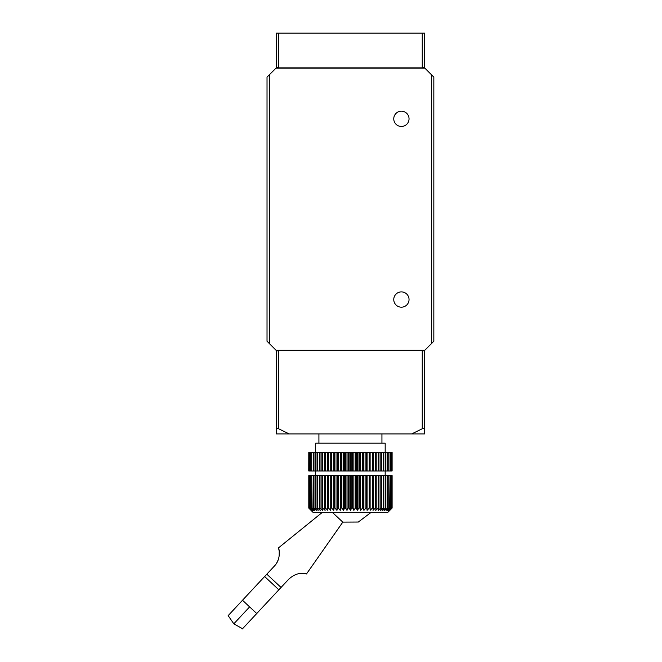 <?xml version="1.0" encoding="UTF-8"?>
<svg xmlns="http://www.w3.org/2000/svg" width="662" height="662" viewBox="0 0 662 662"><rect width="100%" height="100%" fill="white"/><g stroke="black" fill="none" stroke-linecap="round" stroke-linejoin="round"><path stroke-width="0.99" d="M321.931 512.686L278.503 547.871C278.611 547.093 281.863 558.455 274.374 566.068L266.819 574.177L281.052 587.451L288.607 579.341C293.134 575.179 297.652 573.218 302.162 573.449L306.481 573.962L342.8 522.128L332.672 512.686M274.374 566.068L228.167 615.627L242.507 600.252L256.74 613.525L242.4 628.9L255.954 614.369M252.876 617.663L252.123 618.473M248.002 622.892L247.389 623.546M246.264 624.754L245.254 625.83M243.368 627.857L242.88 628.379M242.565 628.726L233.818 623.827L228.167 615.627M401.404 126.467A7.646 7.646 0 0 1 393.758 118.821A7.646 7.646 0 0 1 401.404 111.175A7.646 7.646 0 0 1 409.042 118.821A7.646 7.646 0 0 1 401.404 126.467M401.404 307.185A7.646 7.646 0 0 1 393.758 299.538A7.646 7.646 0 0 1 401.404 291.892A7.646 7.646 0 0 1 409.042 299.538A7.646 7.646 0 0 1 401.404 307.185M267.026 93.797L267.026 148.478L267.026 93.797M267.026 236.516L267.026 269.881M315.675 452.444L315.675 443.176L385.185 443.176L385.185 452.444M308.749 508.052L313.358 512.686L387.502 512.686L392.111 508.052L389.67 510.369L391.838 508.052L389.215 510.369L391.25 508.052L388.47 510.369L390.348 508.052L387.444 510.369L389.14 508.052L386.128 510.369L387.642 508.052L384.539 510.369L385.863 508.052L382.694 510.369L383.811 508.052L380.6 510.369L381.511 508.052L378.283 510.369L378.962 508.052L378.234 508.052L375.743 510.369L376.206 508.052L375.42 508.052L373.02 510.369L373.252 508.052L372.416 508.052L370.124 510.369L370.124 508.052L369.247 508.052L367.071 510.369L366.847 508.052L365.929 508.052L363.901 510.369L363.438 508.052L362.495 508.052L360.625 510.369L359.938 508.052L358.97 508.052L357.265 510.369L356.363 508.052L355.386 508.052L353.864 510.369L352.738 508.052L351.754 508.052L350.43 510.369L349.106 508.052L348.121 508.052L346.996 510.369L345.473 508.052L344.497 508.052L343.586 510.369L341.89 508.052L340.922 508.052L340.235 510.369L338.365 508.052L337.421 508.052L336.958 510.369L334.931 508.052L334.012 508.052L333.78 510.369L331.612 508.052L330.735 508.052L330.735 510.369L328.443 508.052L327.607 508.052L327.839 510.369L325.439 508.052L324.653 508.052L325.116 510.369L322.617 508.052L321.889 508.052L322.576 510.369L320.019 508.052L319.349 508.052L320.259 510.369L317.644 508.052L317.048 508.052L318.165 510.369L315.526 508.052L314.996 508.052L316.32 510.369L313.672 508.052L313.217 508.052L314.731 510.369L312.092 508.052L313.416 510.369L310.809 508.052L312.39 510.369L309.609 508.052L311.645 510.369L309.022 508.052L311.19 510.369L308.79 508.052L308.79 475.614L308.79 508.052M306.481 573.962L305.389 573.731M304.032 573.54L302.253 573.449M431.516 74.806L424.797 68.087L276.062 68.087L267.026 77.123L267.026 341.236L276.062 350.272L424.797 350.272L433.833 341.236L433.833 77.123L431.516 74.806L431.516 343.553M424.797 68.087L424.003 67.284L423.258 67.855L278.611 67.855L278.611 33.1L422.248 33.1L422.248 67.855M276.062 68.087L276.857 67.284L278.611 67.855M422.248 350.504L422.248 428.769L411.731 433.908L289.128 433.908L278.611 428.769L278.611 350.504L423.258 350.504L424.003 351.075L424.797 350.272M278.611 350.504L276.857 351.075L276.062 350.272M424.565 33.1L424.565 67.855L424.565 33.1L422.248 33.1M411.731 433.908L424.565 433.908L424.565 350.504M267.026 77.123L267.026 83.611M267.026 148.478L267.026 181.843M267.026 334.749L267.026 341.236M278.611 428.769L276.294 428.248L276.294 350.504L276.294 433.908L289.128 433.908M278.611 33.1L276.294 33.1L276.294 67.855M422.248 428.769L424.565 428.248M308.79 452.444L308.749 470.98L309.022 452.444M309.154 452.444L309.609 452.444L309.609 470.98L309.609 452.444M309.824 452.444L310.511 452.444L310.511 470.98L310.511 452.444M310.809 452.444L311.711 452.444L311.711 470.98L311.711 452.444M312.092 452.444L313.217 452.444L313.217 470.98L313.672 470.98L313.672 452.444L313.217 452.444M313.672 452.444L314.996 452.444L314.996 470.98L315.526 470.98L315.526 452.444L314.996 452.444M315.526 452.444L317.048 452.444L317.048 470.98L317.644 470.98L317.644 452.444L317.048 452.444M317.644 452.444L319.349 452.444L319.349 470.98L320.019 470.98L320.019 452.444L319.349 452.444M320.019 452.444L321.889 452.444L321.889 470.98L322.617 470.98L322.617 452.444L321.889 452.444M322.617 452.444L324.653 452.444L324.653 470.98L325.439 470.98L325.439 452.444L324.653 452.444M325.439 452.444L327.607 452.444L327.607 470.98L328.443 470.98L328.443 452.444L327.607 452.444M328.443 452.444L330.735 452.444L330.735 470.98L331.612 470.98L331.612 452.444L330.735 452.444M331.612 452.444L334.012 452.444L334.012 470.98L334.931 470.98L334.931 452.444L334.012 452.444M334.931 452.444L337.421 452.444L337.421 470.98L338.365 470.98L338.365 452.444L337.421 452.444M338.365 452.444L340.922 452.444L340.922 470.98L341.89 470.98L341.89 452.444L340.922 452.444M341.89 452.444L344.497 452.444L344.497 470.98L345.473 470.98L345.473 452.444L344.497 452.444M345.473 452.444L348.121 452.444L348.121 470.98L349.106 470.98L349.106 452.444L348.121 452.444M349.106 452.444L351.754 452.444L351.754 470.98L352.738 470.98L352.738 452.444L351.754 452.444M352.738 452.444L355.386 452.444L355.386 470.98L356.363 470.98L356.363 452.444L355.386 452.444M356.363 452.444L358.97 452.444L358.97 470.98L359.938 470.98L359.938 452.444L358.97 452.444M359.938 452.444L362.495 452.444L362.495 470.98L363.438 470.98L363.438 452.444L362.495 452.444M363.438 452.444L365.929 452.444L365.929 470.98L366.847 470.98L366.847 452.444L365.929 452.444M366.847 452.444L369.247 452.444L369.247 470.98L370.124 470.98L370.124 452.444L369.247 452.444M372.416 470.98L370.124 470.98L370.124 452.444L372.416 452.444L372.416 470.98L373.252 470.98L373.252 452.444L372.416 452.444M373.252 452.444L375.42 452.444L375.42 470.98L376.206 470.98L376.206 452.444L375.42 452.444M376.206 452.444L378.234 452.444L378.234 470.98L378.962 470.98L378.962 452.444L378.234 452.444M378.962 452.444L380.84 452.444L380.84 470.98L381.511 470.98L381.511 452.444L380.84 452.444M381.511 452.444L383.215 452.444L383.215 470.98L383.811 470.98L383.811 452.444L383.215 452.444M383.811 452.444L385.334 452.444L385.334 470.98L385.863 470.98L385.863 452.444L385.334 452.444M385.863 452.444L387.187 452.444L387.187 470.98L387.642 470.98L387.642 452.444L387.187 452.444M387.642 452.444L388.768 452.444L388.768 470.98L388.768 452.444M389.14 452.444L390.05 452.444L390.05 470.98L390.05 452.444M390.348 452.444L391.035 452.444L391.035 470.98L391.035 452.444M391.25 452.444L391.705 452.444L391.705 470.98L391.705 452.444M391.838 452.444L392.07 470.98L392.07 452.444M392.111 452.444L392.111 470.98M391.705 470.98L391.25 470.98M391.035 470.98L390.348 470.98M390.05 470.98L389.14 470.98M388.768 470.98L387.642 470.98M387.187 470.98L385.863 470.98M385.334 470.98L383.811 470.98M383.215 470.98L381.511 470.98M380.84 470.98L378.962 470.98M378.234 470.98L376.206 470.98M375.42 470.98L373.252 470.98M369.247 470.98L366.847 470.98M365.929 470.98L363.438 470.98M362.495 470.98L359.938 470.98M358.97 470.98L356.363 470.98M355.386 470.98L352.738 470.98M351.754 470.98L349.106 470.98M348.121 470.98L345.473 470.98M344.497 470.98L341.89 470.98M340.922 470.98L338.365 470.98M337.421 470.98L334.931 470.98M334.012 470.98L331.612 470.98M330.735 470.98L328.443 470.98M327.607 470.98L325.439 470.98M324.653 470.98L322.617 470.98M321.889 470.98L320.019 470.98M319.349 470.98L317.644 470.98M317.048 470.98L315.526 470.98M314.996 470.98L313.672 470.98M313.217 470.98L312.092 470.98M311.711 470.98L310.809 470.98M310.511 470.98L309.824 470.98M309.609 470.98L309.154 470.98M308.79 475.614L309.022 508.052M309.154 508.052L309.022 475.614M309.154 475.614L309.609 475.614L309.609 508.052M309.824 508.052L309.609 475.614M309.824 475.614L310.511 475.614L310.511 508.052M310.809 508.052L310.511 475.614M310.809 475.614L311.711 475.614L311.711 508.052M312.092 508.052L311.711 475.614M312.092 475.614L313.217 475.614L313.217 508.052M313.672 508.052L313.672 475.614L313.217 475.614M313.672 475.614L314.996 475.614L314.996 508.052M315.526 508.052L315.526 475.614L314.996 475.614M315.526 475.614L317.048 475.614L317.048 508.052M317.644 508.052L317.644 475.614L317.048 475.614M317.644 475.614L319.349 475.614L319.349 508.052M320.019 508.052L320.019 475.614L319.349 475.614M320.019 475.614L321.889 475.614L321.889 508.052M322.617 508.052L322.617 475.614L321.889 475.614M322.617 475.614L324.653 475.614L324.653 508.052M325.439 508.052L325.439 475.614L324.653 475.614M325.439 475.614L327.607 475.614L327.607 508.052M328.443 508.052L328.443 475.614L327.607 475.614M328.443 475.614L330.735 475.614L330.735 508.052M331.612 508.052L331.612 475.614L330.735 475.614M331.612 475.614L334.012 475.614L334.012 508.052M334.931 508.052L334.931 475.614L334.012 475.614M334.931 475.614L337.421 475.614L337.421 508.052M338.365 508.052L338.365 475.614L337.421 475.614M338.365 475.614L340.922 475.614L340.922 508.052M341.89 508.052L341.89 475.614L340.922 475.614M341.89 475.614L344.497 475.614L344.497 508.052M345.473 508.052L345.473 475.614L344.497 475.614M345.473 475.614L348.121 475.614L348.121 508.052M349.106 508.052L349.106 475.614L348.121 475.614M349.106 475.614L351.754 475.614L351.754 508.052M352.738 508.052L352.738 475.614L351.754 475.614M352.738 475.614L355.386 475.614L355.386 508.052M356.363 508.052L356.363 475.614L355.386 475.614M356.363 475.614L358.97 475.614L358.97 508.052M359.938 508.052L359.938 475.614L358.97 475.614M359.938 475.614L362.495 475.614L362.495 508.052M363.438 508.052L363.438 475.614L362.495 475.614M363.438 475.614L365.929 475.614L365.929 508.052M366.847 508.052L366.847 475.614L365.929 475.614M366.847 475.614L369.247 475.614L369.247 508.052M373.252 508.052L373.252 475.614L370.124 475.614L370.124 508.052L370.124 475.614L369.247 475.614M373.252 475.614L375.42 475.614L375.42 508.052M376.206 508.052L376.206 475.614L375.42 475.614M376.206 475.614L378.234 475.614L378.234 508.052L377.075 509.136M378.962 508.052L378.962 475.614L378.234 475.614M378.962 475.614L380.84 475.614L380.84 508.052L378.283 510.369M381.511 508.052L381.511 475.614L380.84 475.614M381.511 475.614L383.215 475.614L383.215 508.052L380.6 510.369M383.811 508.052L383.811 475.614L383.215 475.614M383.811 475.614L385.334 475.614L385.334 508.052M385.863 508.052L385.863 475.614L385.334 475.614M385.863 475.614L387.187 475.614L387.187 508.052M387.642 508.052L387.642 475.614L387.187 475.614M387.642 475.614L388.768 475.614L388.768 508.052M389.14 508.052L388.768 475.614M389.14 475.614L390.05 475.614L390.05 508.052M390.348 508.052L390.05 475.614M390.348 475.614L391.035 475.614L391.035 508.052M391.25 508.052L391.035 475.614M391.25 475.614L391.705 475.614L391.705 508.052M391.838 508.052L391.705 475.614M391.838 475.614L392.07 508.052M392.111 475.614L392.111 508.052L392.07 475.614M389.215 510.369L389.67 509.955M388.47 510.369L389.215 509.699M387.444 510.369L388.47 509.45M386.128 510.369L387.444 509.219M384.539 510.369L386.128 508.987M382.694 510.369L384.539 508.747M367.071 470.98L367.071 452.444M372.416 475.614L372.416 508.052M363.901 470.98L363.901 452.444M367.071 510.369L367.071 475.614M360.625 470.98L360.625 452.444M363.901 510.369L363.901 475.614M357.265 470.98L357.265 452.444M360.625 510.369L360.625 475.614M353.864 470.98L353.864 452.444M357.265 510.369L357.265 475.614M350.43 470.98L350.43 452.444M353.864 510.369L353.864 475.614M346.996 470.98L346.996 452.444M350.43 510.369L350.43 475.614M343.586 470.98L343.586 452.444M346.996 510.369L346.996 475.614M340.235 470.98L340.235 452.444M343.586 510.369L343.586 475.614M336.958 470.98L336.958 452.444M340.235 510.369L340.235 475.614M333.78 470.98L333.78 452.444M336.958 510.369L336.958 475.614M333.78 510.369L333.78 475.614M302.162 573.449C297.652 573.218 293.134 575.187 288.607 579.341L256.74 613.525M276.6 563.155L278.131 560.052M278.164 559.978L279.041 556.85M279.19 555.923L279.232 551.272M279.223 551.214L278.503 547.871M242.507 600.252L241.721 601.096M233.769 609.619L233.156 610.273M232.031 611.481L231.021 612.557M229.135 614.584L228.647 615.106M249.624 606.889L233.818 623.827M269.343 74.806L269.343 343.553M264.626 576.528L278.859 589.801M342.8 522.128L358.308 522.045L370.679 512.686M381.941 443.176L381.941 433.908M385.185 475.614L385.185 470.98M318.918 443.176L318.918 433.908M315.675 475.614L315.675 470.98"/></g></svg>
